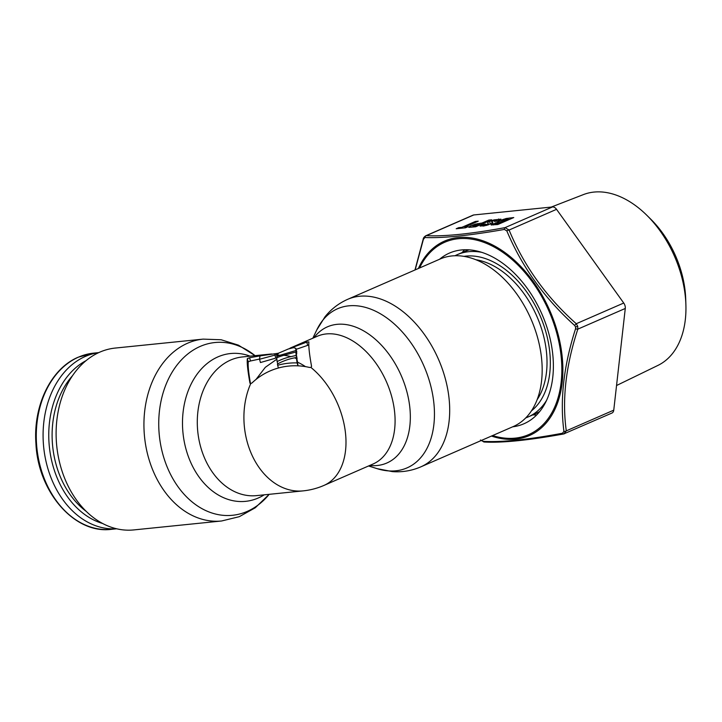 <?xml version="1.0" encoding="UTF-8"?>
<svg xmlns="http://www.w3.org/2000/svg" width="722" height="722" viewBox="0 0 722 722"><rect width="100%" height="100%" fill="white"/><g stroke="black" fill="none" stroke-linecap="round" stroke-linejoin="round"><path stroke-width="1.08" d="M98.661 352.652A88.544 66.018 84.2 0 0 85.413 356.397A88.544 66.018 84.2 0 0 44.972 456.304A88.544 66.018 84.2 0 0 116.576 528.775M525.742 417.903A88.544 57.39 -113.6 0 0 528.062 416.982A88.544 57.39 -113.6 0 0 546.473 400.511M481.881 252.366A88.544 57.39 -113.6 0 0 468.704 251.689A88.544 57.39 -113.6 0 0 457.279 254.658A88.544 57.39 -113.6 0 0 455.022 255.732M347.706 299.314L440.185 258.99A91.405 59.24 66.4 0 1 537.312 336.614A91.405 59.24 66.4 0 1 513.252 426.558L420.773 466.881A91.405 59.24 66.4 0 0 444.833 376.938A91.405 59.24 66.4 0 0 444.815 376.875A91.405 59.24 66.4 0 0 347.706 299.314C338.726 303.294 331.154 309.124 324.99 316.805L316.714 330.062A86.811 56.262 66.4 0 1 374.655 310.785A86.811 56.262 66.4 0 1 429.807 382.407A86.811 56.262 66.4 0 1 429.825 382.461A86.811 56.262 66.4 0 1 377.146 468.668L392.506 471.628C402.334 472.332 411.748 470.753 420.773 466.881M221.609 520.986L133.778 529.921A91.405 68.148 -95.8 0 1 60.729 466.809A91.405 68.148 -95.8 0 1 115.276 348.058L203.108 339.123A91.405 68.148 84.2 0 0 148.533 457.811A91.405 68.148 84.2 0 0 148.561 457.874A91.405 68.148 84.2 0 0 221.609 520.986L239.298 516.681L255.272 507.765L269.189 494.326A86.811 64.727 84.2 0 1 163.127 455.32A86.811 64.727 84.2 0 1 163.109 455.257A86.811 64.727 84.2 0 1 180.942 360.395A86.811 64.727 84.2 0 1 255.056 355.657M250.498 383.671C248.612 372.967 247.863 365.729 248.251 361.966L247.321 358.708L249.577 357.733L269.631 354.177L242.412 356.948A69.691 51.966 84.2 0 0 200.815 447.496A69.691 51.966 84.2 0 0 256.518 495.617L303.141 490.879A69.691 69.691 0 0 0 311.471 489.516A11.426 1.769 -15.9 0 0 318.826 487.422A69.691 69.691 0 0 0 323.943 485.428A69.691 45.17 -113.6 0 0 342.282 416.838A69.691 45.17 -113.6 0 0 310.884 367.426L309.323 367.408A61.993 61.099 8.4 0 0 252.104 382.868L250.696 383.671L249.947 383.066C247.772 370.982 246.897 362.859 247.321 358.708L247.998 358.247M249.577 357.733L250.507 360.991L248.928 361.505M311.029 367.372L311.57 366.406C309.377 354.267 308.484 346.1 308.899 341.885L306.751 342.102L287.175 349.439M295.821 348.347L295.83 350.549L280.407 355.152A69.691 45.17 -113.6 0 0 277.221 355.323L278.593 353.139L288.412 348.961L293.592 347.652L295.821 348.338L296.778 351.84L296.426 353.942M277.645 365.287A64.132 63.211 -171.6 0 1 297.112 362.913A67.056 4.621 74.7 0 1 296.489 358.626A125.132 8.628 -105.3 0 1 296.354 357.498L294.549 357.85A65.892 61.253 -82.7 0 0 277.447 364.023A69.691 4.801 -105.3 0 0 277.645 365.287L278.412 368.003M295.876 352.002L296.146 355.477A474.291 440.862 97.3 0 0 290.858 356.641A67.299 62.552 97.3 0 0 277.113 361.569A69.691 4.801 -105.3 0 1 276.761 357.796A69.113 64.24 -82.7 0 1 283.791 355.305L295.876 352.002L297.121 358.906A445.149 413.778 97.3 0 0 296.778 358.978M280.407 355.152A69.556 64.655 97.3 0 0 276.743 356.442A69.691 4.801 -105.3 0 1 276.806 355.504A69.691 51.966 84.2 0 1 277.221 355.323L277.771 353.347L278.593 353.139M276.806 355.504A139.31 9.603 -105.3 0 1 276.986 354.547L259.532 359.258L259.983 355.892L277.771 353.347M303.141 490.879A69.691 51.966 -95.8 0 1 247.438 442.757A69.691 51.966 -95.8 0 1 250.696 383.671L250.011 383.274M269.631 354.177L271.77 353.979M295.83 350.549L296.769 353.843M276.743 356.442L277.086 357.661M305.469 366.632A66.262 42.95 -113.6 0 0 297.5 362.173A117.569 8.104 -105.3 0 1 297.356 361.009L296.354 357.498M306.751 342.102L307.68 345.36L308.799 345.089M307.68 345.36L296.101 349.331M250.507 360.991L259.532 359.042M276.851 359.168L265.308 367.327L256.003 379.447M259.532 359.258L260.462 362.534L276.761 357.832M297.5 362.173A63.482 4.377 74.7 0 0 298.042 365.837M277.113 361.569L277.762 363.852M296.146 355.477L297.121 358.906M297.112 362.913L297.942 365.828M439.59 259.252A93.111 60.35 66.4 0 1 449.472 253.07A93.111 60.35 66.4 0 1 461.484 249.956A93.111 60.35 66.4 0 1 545.525 323.149A93.111 60.35 66.4 0 1 523.91 423.778A93.111 60.35 66.4 0 1 512.656 426.819M415.168 269.902L423.39 239.361L424.915 237.52C443.046 238.269 469.526 235.571 504.362 229.434L506.817 230.878C521.988 266.932 544.596 298.457 574.64 325.46L575.587 326.994L575.569 328.745C563.656 365.819 559.776 400.042 563.936 431.404L562.42 433.245C527.683 439.743 501.203 442.442 482.964 441.332L481.258 440.51M551.247 207.079L583.43 194.588A93.21 60.413 66.4 0 1 593.971 192.079A93.21 60.413 66.4 0 1 646.786 215.237A93.21 60.413 66.4 0 1 685.9 304.937A93.21 60.413 66.4 0 1 657.923 365.413L616.552 385.512M646.786 215.237L650.847 219.253A83.12 53.87 66.4 0 1 685.719 299.233L685.9 304.937M425.664 235.805L473.045 215.147A5.713 3.7 66.4 0 1 473.776 214.957L552.492 206.952A5.713 3.7 66.4 0 1 556.545 209.335L623.736 303.032A5.713 3.7 66.4 0 1 625.279 308.456L613.754 410.159A5.713 3.7 66.4 0 1 611.985 413.02L563.783 433.904A2.283 1.236 -100.1 0 1 563.566 433.985A2.283 1.236 -100.1 0 1 562.42 433.245M414.969 269.983L423.245 238.973C423.272 238.052 424.085 236.987 425.691 235.796L426.314 235.652C444.247 236.608 470.491 233.937 505.03 227.647L509.082 230.029C523.946 265.877 546.346 297.112 576.264 323.727L577.726 326.308L577.817 329.151C565.795 365.846 561.96 399.744 566.292 430.863L563.783 433.904M497.81 224.515L513.757 217.557L506.167 218.495L499.922 220.598L498.09 222.06L491.131 224.921L497.81 224.515M498.37 222.529L498.09 221.546L498.234 222.566M500.915 219.19L493.965 219.894L489.597 221.419L487.63 222.412L488.379 223.919L484.715 225.111C483.677 225.219 484.02 224.894 485.735 224.154L483.045 224.343L480.076 226.094L486.529 225.381L492.566 223.017L492.783 222.484L491.718 221.735L492.711 221.031L496.122 220.084L496.853 220.219L494.399 221.428L497.314 221.131L500.924 219.1M496.122 220.084L497.115 221.149M492.341 222.141L492.837 222.683M484.895 225.769L484.128 225.065L484.363 225.878M487.964 223.414L488.623 224.75M475.726 226.762L491.682 219.804L488.767 220.102L482.034 223.035L475.41 224.109L470.852 225.76L468.587 227.096L469.038 227.349L475.726 226.762M468 226.708L464.806 227.033L478.253 221.167L475.338 221.464L461.89 227.331L458.705 227.656L456.196 228.748L465.5 227.8L468 226.708M503.568 221.022L501.501 221.122L502.783 220.327L508.333 218.946L503.568 221.022L503.812 221.898M497.395 223.721L495.491 223.784L496.339 223.269L501.059 222.123L497.395 223.721L497.629 224.533M495.491 223.784L495.238 222.863M475.32 225.959L472.729 226.049L473.831 225.435L479.525 224.127L475.32 225.959L475.554 226.78M508.333 218.946L508.586 219.813M501.059 222.123L501.312 222.99M483.045 224.343L483.523 226.031M482.034 223.035L482.278 223.901M488.767 220.102L489.011 220.968M474.336 226.058L474.571 226.879M479.525 224.127L479.769 224.993M473.731 226.121L473.966 226.934M464.806 227.033L465.04 227.845M458.705 227.656L458.93 228.468M461.89 227.331L462.125 228.143M475.338 221.464L475.59 222.331M116.666 528.793L111.522 529.316A88.544 66.018 -95.8 0 1 38.374 458.163A88.544 66.018 -95.8 0 1 78.599 357.092A88.544 66.018 -95.8 0 1 93.598 353.139L98.752 352.616M72.489 375.729A82.579 61.569 84.2 0 0 86.297 511.438M86.044 360.648A85.539 63.78 84.2 0 0 49.34 446.638A85.539 63.78 84.2 0 0 102.614 523.477M539.659 411.558A88.544 57.39 66.4 0 1 535.237 413.85L528.062 416.982M531.41 410.881A85.539 55.441 -113.6 0 0 540.462 316.552A85.539 55.441 -113.6 0 0 465.916 256.111A85.539 55.441 -113.6 0 0 464.029 256.355M537.087 399.744A82.579 53.527 -113.6 0 0 536.942 316.516A82.579 53.527 -113.6 0 0 476.051 259.767M457.279 254.658L464.454 251.527A88.544 57.39 66.4 0 1 469.147 249.839M313.998 337.697A74.285 48.148 66.4 0 1 363.437 330.766A74.285 48.148 66.4 0 1 406.378 389.907A74.285 48.148 66.4 0 1 369.718 465.464M264.225 494.832A74.285 55.386 -95.8 0 1 186.249 450.05A74.285 55.386 -95.8 0 1 195.897 375.882A74.285 55.386 -95.8 0 1 250.119 356.163M323.943 485.428L373.03 464.02A69.691 45.17 -113.6 0 0 391.378 395.439A69.691 45.17 -113.6 0 0 317.319 336.253L290.063 348.13M296.489 358.626A69.691 45.17 -113.6 0 0 294.549 357.85M290.858 356.641A69.691 45.17 -113.6 0 0 283.791 355.305M295.849 348.573L296.778 351.84M274.847 354.773L275.777 358.031M464.625 249.749A93.111 60.35 -113.6 0 0 462.089 252.556M532.872 414.888A93.111 60.35 -113.6 0 0 536.663 414.933M491.456 436.061A106.071 68.752 -113.6 0 0 557.429 331.903A106.071 68.752 -113.6 0 0 557.222 331.181A106.071 68.752 -113.6 0 0 489.137 243.287A106.071 68.752 -113.6 0 0 418.39 268.494M492.603 435.565A104.925 68.012 -113.6 0 0 556.454 332.066A104.925 68.012 -113.6 0 0 489.868 244.857A104.925 68.012 -113.6 0 0 419.536 267.997M424.915 237.52A2.283 2.04 92.2 0 1 426.314 235.652L473.776 214.957M552.492 206.952L505.03 227.647A2.283 1.236 79.9 0 0 504.362 229.434M506.817 230.878A2.283 0.93 157.1 0 1 509.082 230.029L556.545 209.335M623.736 303.032L576.264 323.727L574.64 325.46M575.569 328.745A2.283 0.713 -162.7 0 0 577.817 329.151L625.279 308.456M577.726 326.308L575.587 326.994M613.754 410.159L566.292 430.863A2.283 1.516 172.6 0 1 563.936 431.404M564.631 433.669L563.566 433.985C528.648 440.294 502.25 442.974 484.363 442.026L484.363 442.026A2.283 2.04 -87.8 0 1 482.964 441.332M491.474 224.533L491.628 225.056M493.072 223.721L493.424 224.957M499.922 220.598L500.373 222.186M503.189 219.344L503.396 220.066M506.167 218.495L506.357 219.181M509.912 217.945L510.237 219.091M502.711 221.112L503.035 222.232M501.501 221.122L501.952 222.71M496.556 223.802L496.781 224.614M491.79 221.816L492.196 223.251M482.594 224.542L483.045 226.103M487.63 224.325L487.819 225.011M487.63 222.412L487.91 223.378M489.597 221.419L490.355 224.1M493.965 219.894L494.146 220.508M498.613 218.992L499.01 220.372M470.852 225.76L471.267 227.204M475.41 224.109L475.59 224.768M477.666 223.576L477.874 224.307M480.735 223.17L481.087 224.425M111.522 529.316C74.808 534.379 37.977 492.242 35.929 443.425C33.095 405.358 51.145 368.391 78.301 357.173L93.598 353.139M539.641 411.585L535.237 413.85M464.454 251.527L469.11 249.839M368.563 465.97L377.146 468.668M255.083 355.657L238.45 345.161L221.14 339.755L203.108 339.123M312.852 338.203L316.714 330.062M484.363 442.026L480.464 439.996M501.943 222.71L501.483 221.103M497.178 221.149L496.889 220.129M492.16 223.279L491.718 221.735M488.686 224.732L488.415 223.793"/></g></svg>
